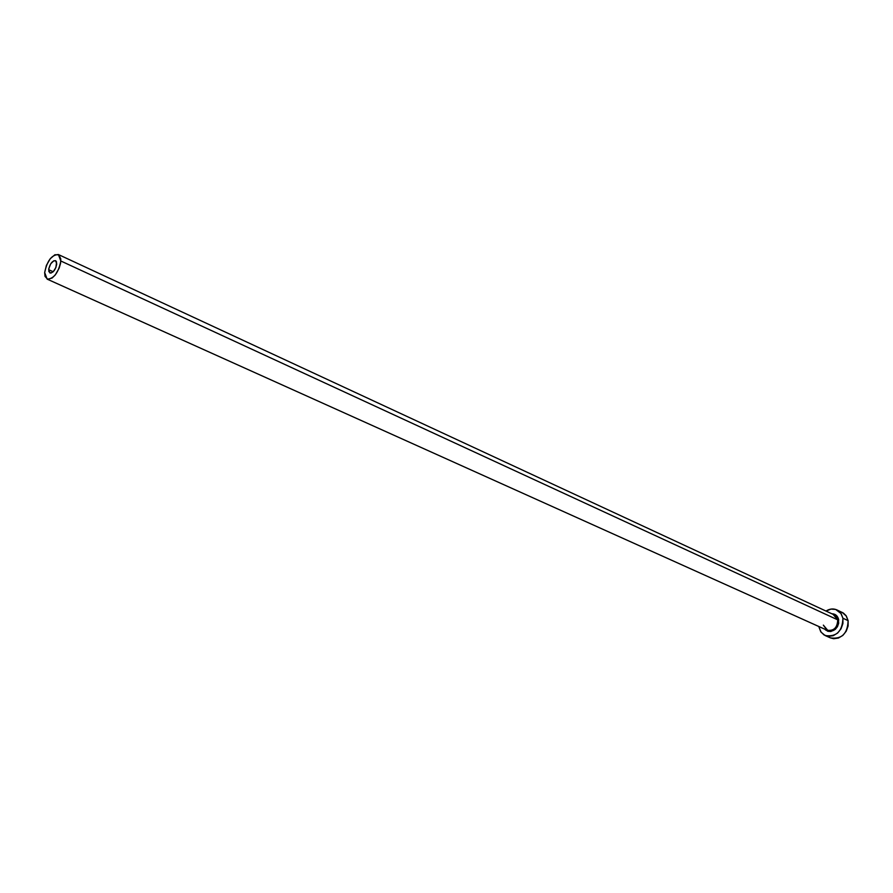 <?xml version="1.0" encoding="UTF-8"?>
<svg xmlns="http://www.w3.org/2000/svg" width="893" height="893" viewBox="0 0 893 893"><rect width="100%" height="100%" fill="white"/><g stroke="black" fill="none" stroke-linecap="round" stroke-linejoin="round"><path stroke-width="1.34" d="M56.761 263.915C55.567 269.798 53.29 272.812 49.919 272.968L48.691 269.697L53.2 271.751L50.89 273.091L48.869 271.617L48.825 268.559L50.734 263.781L53.803 260.778L55.79 260.812L56.572 261.995L55.913 267.52L53.2 271.74L48.691 269.697C49.896 263.815 52.174 260.812 55.545 260.667L56.761 263.915M823.357 625.133L827.878 630.514C834.33 630.715 837.612 627.154 837.723 619.842L838.694 619.787C837.746 629.598 833.359 632.992 825.523 629.978M823.458 625.29L827.052 630.212C833.839 631.184 837.4 627.723 837.723 619.842L60.836 261.002C58.436 272.778 53.881 278.817 47.15 279.129L44.672 272.566C47.095 260.823 51.66 254.806 58.391 254.538L60.836 261.002L837.723 619.842L834.095 614.819L58.413 254.55M825.232 635.582L830.423 637.892C841.708 639.488 847.613 633.74 848.116 620.646L842.925 618.235L841.106 613.591L835.636 609.417L830.981 609.093L825.98 611.046C829.686 608.747 833.336 608.367 836.908 609.908L840.826 613.19L842.925 618.235L848.116 620.646L846.028 615.623L843.372 613.056L836.953 609.93M818.97 627.053L820.734 631.686L824.049 634.956L828.425 636.385L833.202 635.704L837.634 633.037L841.039 628.772L842.903 623.571L842.925 618.235C842.4 631.362 836.484 637.144 825.177 635.559L821.114 632.233L818.97 627.053M833.258 614.507L837.723 619.842L838.694 619.787C837.779 615.891 835.48 613.882 831.807 613.759L835.346 614.663L838.259 618.19L838.683 623.247L837.478 626.629L835.268 629.398L830.836 631.518L827.811 631.284L824.752 629.174M830.378 637.87L833.671 638.718L838.427 638.048L842.858 635.392L846.251 631.15L848.104 625.971L848.116 620.646L846.307 616.025L842.054 612.319M44.672 272.566L45.041 276.406L47.72 279.319L52.107 278.024L55.254 274.966L59.128 268.224L60.557 263.301L60.791 258.937L58.871 254.818L54.886 254.762L50.209 258.747L46.38 265.422L44.672 272.566M827.052 630.212L47.173 279.141"/></g></svg>
